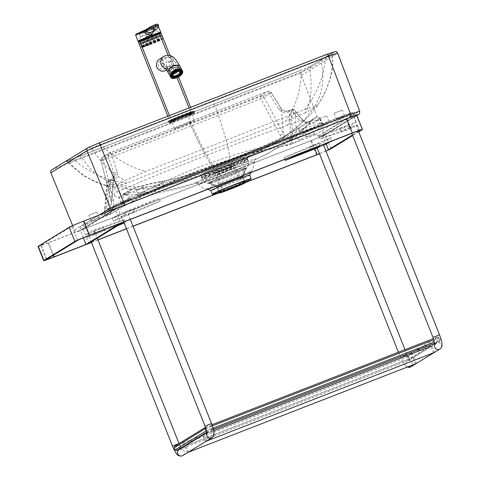 <?xml version="1.0" encoding="UTF-8"?>
<svg xmlns="http://www.w3.org/2000/svg" width="480" height="480" viewBox="0 0 480 480"><rect width="100%" height="100%" fill="white"/><g stroke="black" fill="none" stroke-linecap="round" stroke-linejoin="round"><path stroke-width="0.36" stroke-dasharray="2.4 1.8" d="M334.242 113.196L342.108 110.1L334.242 113.196M336.498 118.866L344.364 115.77L336.498 118.866M126.534 193.986L118.662 197.088L126.534 193.986M128.79 199.662L120.918 202.758L128.79 199.662M320.022 118.482L326.766 115.824L320.022 118.482M322.278 124.152L329.022 121.5L322.278 124.152M142.944 187.362L136.2 190.014L142.944 187.362M145.2 193.032L138.456 195.684L145.2 193.032M304.53 131.406L312.396 128.31L304.53 131.406M306.786 137.076L314.652 133.98L306.786 137.076M96.822 212.196L88.95 215.298L96.822 212.196M99.078 217.872L91.206 220.968L99.078 217.872M109.194 208.296L110.622 210.504L106.95 212.094L107.646 209.082L110.796 180.186L114.336 176.19L114.072 174L108.252 156.288L101.052 160.704L111.174 200.58L111.264 204.21L109.194 208.296L107.646 209.082L106.374 208.128L108.642 180.9A3.054 2.64 4.8 0 0 106.854 183.084A3.054 2.64 4.8 0 0 107.022 184.17A3.054 1.764 -24.6 0 1 109.74 181.506A3.054 1.764 -24.6 0 1 110.046 181.422A334.788 199.224 149.9 0 0 112.2 180.744C116.586 179.25 118.248 176.298 117.186 171.9L111.45 154.608L190.212 123.972C195.984 136.794 201.102 147.39 205.578 155.76C234.042 144.78 264.51 132.996 287.556 125.406L301.398 120.168L303.804 120.42L301.11 118.2L295.044 110.574C293.274 109.266 292.068 108.894 291.414 109.452L291.276 109.512A3.054 0.342 66 0 0 291.27 109.866A318.702 141.012 -27.3 0 1 289.11 110.826C286.062 112.14 283.476 111.504 281.358 108.93L271.326 92.856L264.12 97.272L283.38 133.596C284.712 136.326 286.758 137.844 289.518 138.156L291.12 137.79L292.626 135.684L291.27 109.866A3.054 2.688 177 0 1 295.2 110.976A3.054 1.674 145.6 0 0 295.044 110.574A3.054 1.674 145.6 0 0 292.368 110.466A3.054 1.674 145.6 0 0 292.08 110.61L293.694 113.01C296.304 116.988 298.536 119.568 300.39 120.762C305.04 123.582 308.688 123.546 311.34 120.648L305.118 127.278L297.024 134.502L288.378 141.06L278.19 147.666L267.684 153.534L248.628 162.864L219.528 174.072L217.086 172.686L213.582 168.822L205.578 155.766C177.45 166.794 146.058 179.07 126.936 187.884L117.42 191.928L120.744 193.866L122.79 194.166L124.812 193.692L131.412 189.624C133.584 188.052 147.654 184.242 160.692 181.956L161.712 181.8C185.832 176.622 209.154 169.17 231.678 159.45L231.84 163.386M296.838 138.204L292.788 139.908L293.364 139.584L291.306 137.64L289.11 110.826A3.054 0.366 66.1 0 1 289.128 110.466L291.276 109.512A3.054 0.342 66 0 1 292.08 110.61A334.788 198.81 -30.5 0 1 289.962 111.6C285.486 113.55 281.748 112.704 278.736 109.062L268.98 93.33L190.218 123.972C196.488 137.784 201.606 148.386 205.578 155.76C201.576 148.398 196.452 137.802 190.212 123.972L188.826 122.07L190.218 123.972M117.186 171.9A3.054 1.254 -19.4 0 0 114.072 174L111.12 200.604L111.342 203.664L114.336 176.19C114.858 176.868 113.772 178.044 111.078 179.724A3.054 0.894 71.4 0 0 110.796 180.186A318.702 141.012 152.7 0 1 108.642 180.9A3.054 0.912 71.6 0 1 108.936 180.438L108.786 180.492C108.348 180.306 107.7 181.17 106.854 183.084L104.586 210.312A3.054 2.64 4.8 0 0 104.754 211.398L107.022 184.17L108.336 186.918C110.646 191.46 112.662 194.4 114.396 195.732C118.722 198.672 122.244 198.678 124.962 195.762L128.256 193.458C130.698 191.61 146.844 186.912 161.646 184.02A34.506 4.044 -16.8 0 1 162.75 183.708C186.372 176.556 209.538 168.318 232.242 158.994C255.282 150.522 277.71 141.024 299.52 130.512A3.054 0.648 -111.2 0 0 301.038 132.66C319.17 125.682 327.294 122.97 325.44 124.512L314.37 131.292M242.988 176.754A14.046 0.516 158.3 0 0 242.988 176.736A14.046 0.516 158.3 0 0 238.29 178.188A14.046 0.516 158.3 0 0 224.31 183.666A14.046 0.516 158.3 0 0 216.882 187.128A14.046 0.516 158.3 0 0 216.9 187.14A14.046 0.516 158.3 0 0 221.58 185.676A14.046 0.516 158.3 0 0 233.862 180.9A14.046 0.516 158.3 0 0 242.988 176.754L245.964 169.146A19.632 0.72 158.3 0 0 239.4 171.144A19.632 0.72 158.3 0 0 231.252 174.222A19.632 0.72 158.3 0 0 209.502 183.66A19.632 0.72 158.3 0 0 216.054 181.614A19.632 0.72 158.3 0 0 224.202 178.542A19.632 0.72 158.3 0 0 233.214 174.936A19.632 0.72 158.3 0 0 245.964 169.146L246.876 167.742A21.066 0.774 -21.7 0 1 233.244 173.892A21.066 0.774 -21.7 0 1 223.572 177.762A21.066 0.774 -21.7 0 1 207.876 183.264A21.066 0.774 -21.7 0 1 231.132 173.124A21.066 0.774 -21.7 0 1 246.876 167.742C248.634 165.918 249.096 163.71 248.268 161.106A24.738 0.906 158.3 0 0 239.994 163.656A24.738 0.906 158.3 0 0 229.728 167.532A24.738 0.906 158.3 0 0 202.302 179.4A24.738 0.906 158.3 0 0 210.576 176.844A24.738 0.906 158.3 0 0 220.848 172.974A24.738 0.906 158.3 0 0 232.206 168.438A24.738 0.906 158.3 0 0 248.268 161.106L247.722 159.726L247.29 160.092C245.142 161.364 239.922 163.656 231.618 166.962L209.994 175.374C203.454 177.84 200.85 178.596 202.182 177.636C206.292 175.446 215.262 171.552 229.098 165.954L228.396 163.17A3.054 0.642 68.6 0 1 228.45 162.864L228.456 162.852C230.352 160.086 229.554 152.472 226.074 140.01C223.602 130.95 219.354 117.834 213.33 100.68L100.716 144.474C95.64 146.268 92.55 147.558 91.44 148.35L68.664 162.276C67.326 161.274 66.57 160.956 66.408 161.322L186.912 114.636A2.442 0.504 68.7 0 1 186.912 114.636A2.442 0.504 68.7 0 1 188.04 116.178C195.372 132.57 201.18 144.726 205.464 152.646C211.554 163.962 215.94 169.374 218.628 168.876L202.038 175.182L199.872 175.89L198.42 175.83C174.408 183.918 144.942 190.89 118.086 184.326L125.196 180.324L145.956 171.354L304.62 109.632C316.878 94.344 323.928 76.776 325.776 56.934C330.78 54.804 332.97 54.042 332.34 54.642L309.798 68.46L301.374 72.072L74.694 160.242C89.898 173.16 107.304 180.756 126.912 183.024L285.582 121.302C295.452 107.568 300.714 91.158 301.374 72.072L300.234 70.554L186.894 114.642L300.252 70.548L310.896 66.06L322.236 59.112A2.442 2.388 58.5 0 0 321.144 61.566C324.906 79.464 322.344 95.052 313.452 108.33L317.352 105.582L314.538 106.08L304.62 109.632M216.9 187.14L207.876 183.264C205.35 183.144 203.49 181.854 202.302 179.4L201.756 178.02L202.182 177.636C201.384 176.046 200.13 175.44 198.42 175.83C203.022 173.376 213.036 169.05 228.456 162.852C243.492 157.2 250.272 154.992 248.796 156.24L263.964 148.998L276.348 142.068L284.154 137.004L298.812 125.352L306.696 117.264L313.452 108.33L305.55 112.728C311.034 102.372 312.45 87.618 309.798 68.46L310.896 66.06M220.218 171.396L218.628 168.876L241.998 159.498L248.796 156.24C247.278 157.098 246.78 158.388 247.29 160.092C248.652 159.21 246.024 159.906 239.406 162.174L229.104 165.954M186.39 123.564A10.686 0.39 158.3 0 0 174.54 128.688A10.686 0.39 158.3 0 0 182.55 125.916A10.686 0.39 158.3 0 0 194.4 120.786A10.686 0.39 158.3 0 0 186.39 123.564M179.796 118.992A10.686 0.39 -21.7 0 1 171.786 121.77A10.686 0.39 -21.7 0 1 183.636 116.646A10.686 0.39 -21.7 0 1 191.646 113.868A10.686 0.39 -21.7 0 1 179.796 118.992M244.554 181.482A14.046 0.516 -21.7 0 1 235.668 185.436A14.046 0.516 -21.7 0 1 223.386 190.212A14.046 0.516 -21.7 0 1 218.946 191.664M249.774 175.164L249.78 175.146A20.952 0.768 -21.7 0 1 249.774 175.164A20.952 0.768 -21.7 0 1 236.172 181.338A20.952 0.768 -21.7 0 1 217.854 188.466A20.952 0.768 -21.7 0 1 210.87 190.644A20.952 0.768 -21.7 0 1 210.846 190.626M244.728 181.926A20.952 0.768 -21.7 0 1 237.6 184.926A20.952 0.768 -21.7 0 1 219.282 192.054A20.952 0.768 -21.7 0 1 219.126 192.108M243.306 173.916A23.628 0.864 158.3 0 0 233.496 177.618A23.628 0.864 158.3 0 0 207.324 188.976A23.628 0.864 158.3 0 0 207.39 188.988A23.628 0.864 158.3 0 0 215.202 186.516A23.628 0.864 158.3 0 0 225.012 182.814A23.628 0.864 158.3 0 0 235.86 178.482A23.628 0.864 158.3 0 0 251.166 171.57A23.628 0.864 158.3 0 0 251.208 171.51A23.628 0.864 158.3 0 0 243.306 173.916M231.84 163.482L231.228 166.902L231.66 169.326C214.932 176.37 204.06 181.2 199.056 183.834L198.552 184.314L199.32 185.232C202.83 188.526 205.344 188.64 204.9 188.586L207.39 188.988M251.166 171.57L253.11 168.84L254.376 162.09C254.574 160.434 254.916 159.576 255.402 159.522L255.54 159.468C257.346 158.016 249.246 160.494 231.228 166.902C215.196 173.364 198.954 181.104 195.714 182.736L199.056 183.834C197.484 185.058 200.61 184.104 208.44 180.96L234.774 170.718C244.902 166.872 251.262 164.142 253.848 162.522C255.486 161.202 248.088 163.47 231.66 169.326M254.376 162.09L253.848 162.522L255.54 159.468M160.71 191.148L171.006 189.36L182.736 186.576L195.714 182.736L198.456 182.496L219.528 174.072L217.08 172.68L219.528 174.072L220.824 175.968M131.412 189.624L129.12 190.326L126.228 192.342L127.878 191.898L137.244 192.576L145.266 192.552L160.35 191.202M126.936 187.884L111.324 183.948C113.688 188.022 115.722 190.68 117.42 191.928C115.182 192.36 114.174 193.626 114.396 195.732M106.95 212.094C105.258 212.322 104.532 212.088 104.754 211.398L105.036 212.814C104.814 215.37 104.424 216.474 103.86 216.132L103.86 216.132A3.054 2.988 -121.5 0 0 105.132 212.694L129.618 197.688C132.108 196.236 147.258 189.768 161.646 184.02C161.184 181.806 160.866 181.116 160.692 181.956L160.83 181.554C153.312 182.922 146.676 184.452 140.91 186.144C131.478 188.742 129.99 189.402 129.12 190.326L128.628 190.884L128.256 193.458L129.618 197.688A3.054 2.988 -121.5 0 1 128.34 201.126L128.34 201.126A3.054 2.988 -121.5 0 1 127.872 201.354L103.392 216.36L110.262 213.984A30.504 29.844 71.2 0 0 112.95 212.544C139.944 196.248 168.108 182.388 197.454 170.958C226.806 159.558 256.92 150.75 287.796 144.534A30.504 29.844 -108.8 0 0 290.748 143.778L292.668 143.1L291.624 140.4L292.788 139.908L291.12 137.79M103.392 216.36A3.054 2.988 -121.5 0 0 103.86 216.132L128.34 201.126L132.162 199.206L164.244 185.868A3.054 0.618 -111.3 0 0 164.268 185.856L301.056 132.648A3.054 0.648 -111.2 0 0 301.056 132.648L164.244 185.868A3.054 0.618 -111.3 0 1 162.75 183.708C162.288 181.584 161.94 180.948 161.712 181.8L161.898 181.386L160.83 181.548M211.35 165.618L213.582 168.822L211.35 165.618M112.2 180.744A3.054 0.894 71.4 0 0 111.078 179.724L108.936 180.438A3.054 0.912 71.6 0 1 110.046 181.422L111.324 183.948C109.458 184.53 108.462 185.52 108.336 186.918M72.672 225.63L74.526 230.106A2.748 2.688 58.5 0 0 78.03 231.648L78.282 231.546A3.054 2.988 58.5 0 0 80.148 228.528L116.088 206.502A3.054 2.988 -121.5 0 1 117.954 203.484L82.014 225.51L106.332 216.054A30.54 29.856 58.5 0 0 110.856 213.828A570.468 557.682 -121.5 0 1 128.082 203.844M87.882 147.738A2.442 2.388 -121.5 0 1 88.254 147.552L52.158 169.674L298.224 73.962A2.442 2.388 -121.5 0 1 301.368 75.396L323.502 133.26A2.748 2.688 -121.5 0 1 322.002 136.752L356.802 115.422M128.568 203.574A570.468 557.682 -121.5 0 1 285.696 145.818L287.796 144.534A3.054 0.63 78.6 0 0 287.826 141.708M52.158 169.674A2.442 2.388 58.5 0 0 51.786 169.86M213.33 100.68L325.776 56.934A2.442 0.522 -111.2 0 1 325.512 54.888L100.422 142.446A2.442 0.486 -111.3 0 0 100.716 144.474C114.228 158.346 129.306 167.304 145.956 171.354M100.422 142.446L88.578 147.444L91.44 148.35C102.744 164.754 114 175.416 125.196 180.324M88.578 147.444L66.036 161.262L68.892 162.162L74.694 160.242L73.578 158.718M68.892 162.162C82.806 176.94 97.902 185.274 114.18 187.164L118.086 184.326C102.426 180.594 89.802 170.916 80.22 155.28A2.442 2.388 -121.5 0 0 77.334 154.332M126.912 183.024L114.288 187.224C121.788 188.628 129.756 189.252 138.198 189.09L148.824 188.436L159.408 187.008C174.768 184.134 188.976 180.192 202.038 175.182L198.846 176.154C199.17 175.62 200.136 176.238 201.756 178.02M106.374 208.128A3.054 2.64 4.8 0 0 104.586 210.312L105.036 212.814L107.478 211.992L107.82 209.088M108.18 209.016L108.522 211.626A3.054 1.212 69.2 0 1 108.462 214.752L106.332 216.054M108.546 208.818L109.602 211.134A3.054 0.63 64.8 0 1 110.262 213.984M104.724 211.746L104.754 211.398M113.472 200.04L111.12 200.604L101.052 160.704A3.054 2.988 -121.5 0 1 102.354 157.374L109.56 152.958A3.054 2.988 -121.5 0 0 108.252 156.288A3.054 0.834 -17.5 0 1 111.45 154.608A3.054 0.642 -111.2 0 0 110.046 152.712L110.046 152.712A3.054 0.642 -111.2 0 0 110.028 152.724L102.822 157.14A3.054 0.636 -111.3 0 0 103.344 160.164L113.472 200.04C114.462 204.06 113.514 207.546 110.622 210.504A27.45 26.85 72.6 0 0 111.978 209.742C139.11 193.362 167.43 179.424 196.926 167.934C226.44 156.468 256.716 147.618 287.76 141.366A3.054 0.63 78.6 0 1 287.808 141.618M188.802 122.082L267.57 91.446A3.054 2.988 58.5 0 1 271.326 92.856A3.054 0.684 148.8 0 0 271.308 92.694A3.054 0.684 148.8 0 0 268.98 93.33A3.054 0.624 -111.3 0 0 267.594 91.434A3.054 0.624 -111.3 0 0 267.57 91.446L260.364 95.856L102.822 157.14A3.054 2.988 -121.5 0 0 102.354 157.374L100.992 160.728L103.344 160.164L260.892 98.886L280.146 135.21C282.108 138.846 285.15 140.784 289.272 141.018L289.416 140.994M285.696 145.818A30.54 29.856 -121.5 0 0 290.538 144.402L314.856 134.946A3.054 2.988 -121.5 0 1 318.3 135.894A3.054 2.988 -121.5 0 0 321.75 136.848L322.002 136.752M82.014 225.51A3.054 2.988 58.5 0 0 80.148 228.528M287.556 125.406L293.694 113.01C295.434 112.188 296.544 112.362 297.006 113.532C300.156 117.744 302.76 120.456 304.824 121.662L303.81 120.42C308.004 122.568 308.016 122.484 312.024 120.066L315.048 117.96L302.532 130.404L287.64 141.684M304.824 121.662C309.942 124.29 313.764 124.182 316.302 121.338L314.214 119.7L312.042 120.054L314.856 118.092L297.3 129.06C276.738 141.264 254.862 151.392 231.678 159.45A3.054 0.636 68.7 0 1 231.81 158.742A3.054 0.636 68.7 0 1 232.242 158.994M316.302 121.338L320.07 118.536C319.494 117.258 318.3 116.754 316.476 117.03L297.402 128.676C292.368 132.102 284.952 136.158 275.148 140.838L258.654 148.122L231.81 158.742L204.348 169.236L187.194 175.05C180.894 177.222 172.464 179.328 161.898 181.38M314.574 118.38C316.428 116.844 318.09 117.066 319.56 119.046C321.144 117.732 314.796 121.38 300.528 130.002A34.506 2.622 152 0 0 299.52 130.512C298.152 128.742 297.408 128.256 297.3 129.06L297.408 128.682M320.07 118.536L322.188 122.58L321.636 123C323.436 121.728 316.404 124.062 300.528 130.002C299.118 128.154 298.326 127.65 298.14 128.49L298.272 128.1M296.796 113.058L295.2 110.976L296.556 136.794L293.892 139.254M297.18 138.072A3.054 2.988 58.5 0 0 300.954 139.518L290.538 144.402M337.68 53.094L337.464 53.268A2.442 2.388 58.5 0 0 334.32 51.84L298.224 73.962M325.512 54.888L333.816 52.056L332.34 54.642L332.628 62.034L331.794 70.86L329.598 80.16L326.406 88.98L322.266 97.578L317.31 105.654C323.574 96.24 324.552 93.09 326.658 88.374M300.234 70.56L311.268 65.874L333.816 52.056L332.34 54.642M301.368 75.396L337.464 53.268L359.664 111.048M305.55 112.728L285.582 121.302M289.518 138.156L289.272 141.018L291.624 140.4L290.742 138M290.328 138.114L290.448 140.79A3.054 0.636 72.7 0 1 290.748 143.778M280.146 135.21L283.38 133.596L281.358 108.93A3.054 1.11 146.8 0 0 281.292 108.678L271.308 92.694C270.378 91.38 269.136 90.96 267.594 91.434L188.826 122.07L190.212 123.972M264.12 97.272L260.892 98.886A3.054 0.636 -111.3 0 1 260.364 95.856A3.054 2.988 58.5 0 1 264.12 97.272M292.626 135.684A3.054 2.688 177 0 1 296.556 136.794L297.138 137.994M278.736 109.062A3.054 1.11 146.8 0 1 281.292 108.678C283.236 111.12 285.852 111.714 289.128 110.466L289.128 110.466A3.054 0.366 66.1 0 1 289.962 111.6M147.24 37.71A11.268 0.414 158.3 0 0 159.744 32.298A11.268 0.414 158.3 0 0 151.302 35.22A11.268 0.414 158.3 0 0 138.804 40.632A11.268 0.414 158.3 0 0 147.24 37.71M160.062 33.774A11.268 0.414 158.3 0 0 160.26 33.6A11.268 0.414 158.3 0 0 151.824 36.528A11.268 0.414 158.3 0 0 139.518 41.766A11.268 0.414 158.3 0 0 139.32 41.934A11.268 0.414 158.3 0 0 147.762 39.012A11.268 0.414 158.3 0 0 160.062 33.774M191.016 112.764A10.812 0.396 158.3 0 0 191.208 112.608A10.812 0.396 158.3 0 0 191.202 112.596A10.812 0.396 158.3 0 0 183.108 115.404A10.812 0.396 158.3 0 0 171.306 120.426A10.812 0.396 158.3 0 0 171.114 120.594A10.812 0.396 158.3 0 0 171.12 120.6A10.812 0.396 158.3 0 0 179.208 117.786A10.812 0.396 158.3 0 0 191.016 112.764M183.222 115.824A10.566 0.39 158.3 0 0 171.69 120.738A10.566 0.39 158.3 0 0 171.51 120.906A10.566 0.39 158.3 0 0 180.534 117.72A10.566 0.39 158.3 0 0 190.95 113.25A10.566 0.39 158.3 0 0 191.136 113.094A10.566 0.39 158.3 0 0 183.222 115.824A10.536 0.384 -21.7 0 1 191.106 113.1A10.536 0.384 -21.7 0 1 179.418 118.158A10.536 0.384 -21.7 0 1 171.528 120.888A10.536 0.384 -21.7 0 1 183.216 115.83M179.028 117.336A10.812 0.396 -21.7 0 1 170.934 120.138A10.812 0.396 -21.7 0 1 182.928 114.948A10.812 0.396 -21.7 0 1 191.022 112.146A10.812 0.396 -21.7 0 1 179.028 117.336M183.186 114.792A12.216 0.45 158.3 0 0 169.632 120.66A12.216 0.45 158.3 0 0 178.776 117.492A12.216 0.45 158.3 0 0 192.33 111.624A12.216 0.45 158.3 0 0 183.186 114.792M163.89 66.306C161.256 66.03 160.806 64.896 162.534 62.904C165.114 63.216 165.564 64.35 163.89 66.306L163.584 66.492C160.95 66.216 160.494 65.082 162.228 63.09L164.55 64.158L163.584 66.492M162.228 63.09L162.534 62.904M151.17 35.304A10.536 0.384 158.3 0 0 139.482 40.362A10.536 0.384 158.3 0 0 147.372 37.626A10.536 0.384 158.3 0 0 159.06 32.568A10.536 0.384 158.3 0 0 151.17 35.304M149.43 43.206A11.268 0.414 158.3 0 0 161.934 37.8A11.268 0.414 158.3 0 0 161.916 37.788A11.268 0.414 158.3 0 0 153.492 40.722A11.268 0.414 158.3 0 0 140.994 46.116A11.268 0.414 158.3 0 0 140.994 46.134A11.268 0.414 158.3 0 0 149.43 43.206M149.466 43.398A11.454 0.42 158.3 0 0 162.168 37.92A11.454 0.42 158.3 0 0 162.156 37.89A11.454 0.42 158.3 0 0 153.594 40.872A11.454 0.42 158.3 0 0 140.892 46.35A11.454 0.42 158.3 0 0 140.904 46.38A11.454 0.42 158.3 0 0 149.466 43.398M149.562 43.548A11.268 0.414 158.3 0 0 162.066 38.154A11.268 0.414 158.3 0 0 162.066 38.142A11.268 0.414 158.3 0 0 153.63 41.064A11.268 0.414 158.3 0 0 141.126 46.47A11.268 0.414 158.3 0 0 141.138 46.482A11.268 0.414 158.3 0 0 149.562 43.548M148.278 40.314A11.268 0.414 158.3 0 0 160.782 34.902A11.268 0.414 158.3 0 0 160.776 34.896A11.268 0.414 158.3 0 0 152.34 37.824A11.268 0.414 158.3 0 0 139.836 43.23A11.268 0.414 158.3 0 0 139.842 43.236A11.268 0.414 158.3 0 0 148.278 40.314M148.752 41.514A11.268 0.414 158.3 0 0 161.256 36.108A11.268 0.414 158.3 0 0 161.256 36.102A11.268 0.414 158.3 0 0 152.82 39.024A11.268 0.414 158.3 0 0 140.316 44.436A11.268 0.414 158.3 0 0 140.322 44.442A11.268 0.414 158.3 0 0 148.752 41.514M152.514 38.148A11.484 0.42 158.3 0 0 139.776 43.65A11.484 0.42 158.3 0 0 139.776 43.662A11.484 0.42 158.3 0 0 148.374 40.68A11.484 0.42 158.3 0 0 161.112 35.166A11.484 0.42 158.3 0 0 161.112 35.16A11.484 0.42 158.3 0 0 152.514 38.148M152.718 38.658A11.484 0.42 158.3 0 0 139.98 44.172A11.484 0.42 158.3 0 0 139.986 44.178A11.484 0.42 158.3 0 0 148.578 41.19A11.484 0.42 158.3 0 0 161.316 35.688A11.484 0.42 158.3 0 0 161.316 35.676A11.484 0.42 158.3 0 0 152.718 38.658M150.018 44.682A11.268 0.414 158.3 0 0 162.516 39.288A11.268 0.414 158.3 0 0 162.516 39.276A11.268 0.414 158.3 0 0 154.08 42.198A11.268 0.414 158.3 0 0 141.576 47.604A11.268 0.414 158.3 0 0 141.594 47.616A11.268 0.414 158.3 0 0 150.018 44.682M154.044 42.006A11.454 0.42 -21.7 0 1 162.606 39.024A11.454 0.42 -21.7 0 1 162.618 39.054A11.454 0.42 -21.7 0 1 149.916 44.532A11.454 0.42 -21.7 0 1 141.354 47.514A11.454 0.42 -21.7 0 1 141.342 47.484A11.454 0.42 -21.7 0 1 154.044 42.006M149.88 44.346A11.268 0.414 158.3 0 0 162.384 38.934A11.268 0.414 158.3 0 0 162.372 38.922A11.268 0.414 158.3 0 0 153.948 41.856A11.268 0.414 158.3 0 0 141.444 47.25A11.268 0.414 158.3 0 0 141.444 47.268A11.268 0.414 158.3 0 0 149.88 44.346M161.406 60.072L167.31 62.604L165.756 68.778L165.018 69.144L163.14 69.474L161.25 69.096L159.636 68.046L158.574 66.45L158.25 64.554L158.694 62.676L159.804 61.098L161.406 60.072M173.676 71.178L177.804 66.06L173.394 65.688L169.266 70.812L173.676 71.178M170.886 61.704L172.68 60.948L170.676 61.416L168.702 62.49L170.886 61.704M175.8 75.264A5.358 2.79 -28.7 0 1 170.946 74.838A5.358 2.79 -28.7 0 1 171.108 72.816A5.358 2.79 -28.7 0 1 175.494 69.264A5.358 2.79 -28.7 0 1 178.56 68.73A5.358 2.79 -28.7 0 1 180.348 69.69A5.358 2.79 -28.7 0 1 175.8 75.264M173.682 71.4A5.358 2.79 -28.7 0 1 168.834 70.974A5.358 2.79 -28.7 0 1 173.376 65.4A5.358 2.79 -28.7 0 1 178.23 65.826A5.358 2.79 -28.7 0 1 173.682 71.4M175.638 69.336A5.724 2.982 151.3 0 0 170.946 73.128A5.724 2.982 151.3 0 0 170.778 75.288A5.724 2.982 151.3 0 0 175.962 75.744A5.724 2.982 151.3 0 0 180.822 69.786A5.724 2.982 151.3 0 0 178.908 68.766A5.724 2.982 151.3 0 0 175.638 69.336M166.704 70.344L169.356 66.672L168.738 61.914L165.384 58.506L160.728 58.368L159.696 58.884M168.702 62.49A3.666 1.908 -28.7 0 1 172.68 60.948M173.778 71.22A4.674 2.43 -28.7 0 1 169.386 70.26A4.674 2.43 -28.7 0 1 173.514 65.988A4.674 2.43 -28.7 0 1 177.906 66.948A4.674 2.43 -28.7 0 1 173.778 71.22M173.07 67.17A0.762 0.396 151.3 0 0 172.398 67.872A0.762 0.396 151.3 0 0 173.118 68.028A0.762 0.396 151.3 0 0 173.79 67.326A0.762 0.396 151.3 0 0 173.07 67.17M173.496 65.646A5.286 2.748 151.3 0 0 169.008 71.142A5.286 2.748 151.3 0 0 173.796 71.562A5.286 2.748 151.3 0 0 178.278 66.066A5.286 2.748 151.3 0 0 173.496 65.646M174.762 73.326A5.286 2.748 -28.7 0 1 169.974 72.906A5.286 2.748 -28.7 0 1 174.456 67.41A5.286 2.748 -28.7 0 1 179.244 67.83A5.286 2.748 -28.7 0 1 174.762 73.326M174.894 73.758A5.652 2.94 151.3 0 0 179.886 68.592A5.652 2.94 151.3 0 0 179.688 67.884A5.652 2.94 151.3 0 0 177.804 66.87A5.652 2.94 151.3 0 0 174.576 67.434A5.652 2.94 151.3 0 0 169.944 71.178A5.652 2.94 151.3 0 0 169.584 72.6A5.652 2.94 151.3 0 0 169.782 73.308A5.652 2.94 151.3 0 0 174.894 73.758M169.74 72.264A5.346 2.784 151.3 0 0 174.762 73.356A5.346 2.784 151.3 0 0 179.478 68.472A5.346 2.784 151.3 0 0 177.51 66.846A5.346 2.784 151.3 0 0 170.076 70.914A5.346 2.784 151.3 0 0 169.74 72.264M176.076 75.906A5.652 2.94 -28.7 0 1 170.958 75.462A5.652 2.94 -28.7 0 1 175.752 69.582A5.652 2.94 -28.7 0 1 180.864 70.032A5.652 2.94 -28.7 0 1 176.076 75.906M175.77 69.924A5.04 2.622 151.3 0 0 171.492 75.168A5.04 2.622 151.3 0 0 176.058 75.564A5.04 2.622 151.3 0 0 180.33 70.326A5.04 2.622 151.3 0 0 175.77 69.924M176.43 76.254A5.04 2.622 -28.7 0 1 171.87 75.852A5.04 2.622 -28.7 0 1 176.142 70.608A5.04 2.622 -28.7 0 1 180.708 71.01A5.04 2.622 -28.7 0 1 176.43 76.254M172.98 76.11A4.278 2.226 151.3 0 0 177.426 75.702A4.278 2.226 151.3 0 0 180.336 72.192M175.686 71.67L175.488 71.304A5.04 2.622 -28.7 0 1 175.74 71.178M173.94 72.804L173.328 72.348A5.652 2.94 -28.7 0 0 172.182 73.536L172.488 73.602M172.122 75.36L171.918 74.994L171.354 75.216A5.652 2.94 -28.7 0 0 171.408 76.242L171.414 76.248M171.87 75.462A5.04 2.622 -28.7 0 1 171.918 74.994M180.996 71.556L180.954 71.484A5.04 2.622 151.3 0 0 180.858 71.286A5.04 2.622 151.3 0 0 176.292 70.884A5.04 2.622 151.3 0 0 172.02 76.128A5.04 2.622 151.3 0 0 172.11 76.266M176.448 76.596A5.652 2.94 -28.7 0 1 171.33 76.146A5.652 2.94 -28.7 0 1 176.124 70.266A5.652 2.94 -28.7 0 1 181.242 70.716A5.652 2.94 -28.7 0 1 176.448 76.596M175.938 77.154A5.652 2.94 -28.7 0 1 175.788 77.196L175.986 77.562M172.788 77.37A5.652 2.94 -28.7 0 1 172.374 77.22L172.572 77.586M175.62 71.238L175.47 70.956A5.652 2.94 -28.7 0 1 176.304 70.59A5.652 2.94 -28.7 0 1 177.138 70.308L177.288 70.584M175.47 70.956L175.488 71.304M179.472 70.26L179.334 70.014A5.652 2.94 -28.7 0 1 180.552 70.278L180.438 70.404M181.716 71.628L181.518 71.262A5.652 2.94 -28.7 0 1 181.608 71.67M180.942 74.334L180.738 73.968A5.652 2.94 -28.7 0 1 180.522 74.238M177.156 70.62L177.138 70.308M179.148 70.782L179.334 70.014M178.95 70.416A5.04 2.622 -28.7 0 1 179.454 70.464M181.518 71.262L180.954 71.484A5.04 2.622 -28.7 0 1 180.966 71.52M180.33 73.878L180.738 73.968M175.77 76.848L175.788 77.196M175.68 71.592A4.278 2.226 151.3 0 0 173.892 72.798M177.732 70.926A4.278 2.226 151.3 0 0 177.348 70.998M172.758 76.824L172.374 77.22M146.832 35.874L146.172 36.252L148.38 37.008L148.656 37.512A15.132 3.15 68.7 0 1 148.53 36.912L146.832 35.874L145.746 37.998A15.132 3.15 -111.3 0 0 145.872 38.598L145.872 38.598A11.886 0.438 -21.7 0 1 138.972 41.052M135.876 35.112L144.81 32.13L158.37 26.298M136.23 34.008A0.918 0.894 -121.5 0 1 136.332 33.954L144.63 31.182L157.014 25.914A0.918 0.894 58.5 0 1 158.148 26.454L154.014 27.54A0.918 0.576 -108.1 0 0 153.216 26.904L152.064 27.234L157.218 24.09A0.918 0.894 58.8 0 1 158.358 24.858L158.43 24.798M154.368 30.288L154.014 27.54L153.216 27.99A0.918 0.894 58.4 0 0 152.082 27.222M146.688 34.65A8.304 0.306 -21.7 0 1 140.472 36.804A8.304 0.306 -21.7 0 1 140.478 36.786A8.304 0.306 -21.7 0 1 149.682 32.82A8.304 0.306 -21.7 0 1 155.88 30.654A8.304 0.306 -21.7 0 1 155.904 30.666A8.304 0.306 -21.7 0 1 146.688 34.65M148.638 30.192A8.304 0.306 158.3 0 0 139.428 34.176A8.304 0.306 158.3 0 0 145.644 32.022A8.304 0.306 158.3 0 0 154.854 28.038A8.304 0.306 158.3 0 0 148.638 30.192M146.406 36.138L145.596 38.088L145.872 38.622A11.934 0.438 -21.7 0 1 138.978 41.076M140.478 36.786L138.348 41.136A11.886 0.438 -21.7 0 1 149.226 36.348A11.886 0.438 -21.7 0 1 160.422 32.352L160.422 32.352A11.886 0.438 -21.7 0 1 148.656 37.512M154.632 24.906L146.574 29.688L144.63 31.182L144.81 32.13M136.332 33.954A244.47 238.944 58.5 0 1 146.574 29.688A244.47 238.944 -121.5 0 1 157.014 25.914L153.216 26.904M146.064 29.532L152.532 27.132A0.918 0.774 -110.1 0 1 153.516 27.756L153.204 27.99A0.918 0.9 55.9 0 0 152.064 27.234L145.872 29.652M158.358 26.262C158.478 25.416 157.344 25.44 154.944 26.334L151.512 27.444L152.16 27.252L153.162 27.984C153.3 30 152.76 31.344 151.554 32.004L152.976 30.39L153.216 27.99L158.358 24.858A4.278 4.176 58.5 0 1 156.426 29.022M157.218 24.09A37.542 36.696 -121.5 0 0 154.086 25.092A37.542 36.696 58.5 0 0 151.098 26.466L151.026 26.508M190.83 113.424A10.38 0.378 158.3 0 0 191.01 113.268A10.38 0.378 158.3 0 0 182.232 116.352A10.38 0.378 158.3 0 0 171.9 120.786A10.38 0.378 158.3 0 0 171.714 120.948A10.38 0.378 158.3 0 0 180.492 117.858A10.38 0.378 158.3 0 0 190.83 113.424M172.194 121.524A10.38 0.378 -21.7 0 1 182.526 117.09A10.38 0.378 -21.7 0 1 191.304 114.006A10.38 0.378 -21.7 0 1 191.124 114.162A10.38 0.378 -21.7 0 1 180.786 118.596A10.38 0.378 -21.7 0 1 172.008 121.68A10.38 0.378 -21.7 0 1 172.194 121.524M190.86 112.296A10.842 0.396 158.3 0 0 191.052 112.134A10.842 0.396 158.3 0 0 181.89 115.356A10.842 0.396 158.3 0 0 171.096 119.988A10.842 0.396 158.3 0 0 170.91 120.15A10.842 0.396 158.3 0 0 180.072 116.928A10.842 0.396 158.3 0 0 190.86 112.296M191.244 113.262A10.842 0.396 158.3 0 0 191.436 113.1A10.842 0.396 158.3 0 0 182.274 116.316A10.842 0.396 158.3 0 0 171.48 120.948A10.842 0.396 158.3 0 0 171.288 121.116A10.842 0.396 158.3 0 0 180.456 117.894A10.842 0.396 158.3 0 0 191.244 113.262M194.46 112.86A14.046 0.516 158.3 0 0 194.712 112.65A14.046 0.516 158.3 0 0 182.838 116.826A14.046 0.516 158.3 0 0 168.852 122.826A14.046 0.516 158.3 0 0 168.606 123.036A14.046 0.516 158.3 0 0 180.48 118.866A14.046 0.516 158.3 0 0 194.46 112.86M193.104 112.278A12.978 0.474 158.3 0 0 193.332 112.08A12.978 0.474 158.3 0 0 182.364 115.938A12.978 0.474 158.3 0 0 169.44 121.482A12.978 0.474 158.3 0 0 169.212 121.68A12.978 0.474 158.3 0 0 180.186 117.822A12.978 0.474 158.3 0 0 193.104 112.278M193.488 113.244A12.978 0.474 158.3 0 0 193.716 113.046A12.978 0.474 158.3 0 0 182.748 116.904A12.978 0.474 158.3 0 0 169.824 122.442A12.978 0.474 158.3 0 0 169.596 122.64A12.978 0.474 158.3 0 0 180.57 118.788A12.978 0.474 158.3 0 0 193.488 113.244M192.042 113.802A11.388 0.42 158.3 0 0 192.24 113.634A11.388 0.42 158.3 0 0 182.61 117.018A11.388 0.42 158.3 0 0 171.276 121.884A11.388 0.42 158.3 0 0 171.072 122.052A11.388 0.42 158.3 0 0 180.702 118.668A11.388 0.42 158.3 0 0 192.042 113.802M191.658 112.842A11.388 0.42 158.3 0 0 191.856 112.668A11.388 0.42 158.3 0 0 182.226 116.052A11.388 0.42 158.3 0 0 170.892 120.918A11.388 0.42 158.3 0 0 170.688 121.092A11.388 0.42 158.3 0 0 180.318 117.708A11.388 0.42 158.3 0 0 191.658 112.842M230.958 173.244A20.106 0.726 -21.7 0 1 246.006 168.048A20.106 0.726 -21.7 0 1 223.692 177.654A20.106 0.726 -21.7 0 1 208.662 182.892A20.106 0.726 -21.7 0 1 230.958 173.244M232.398 180.444A13.776 0.498 -21.7 0 1 242.718 176.862A13.776 0.498 -21.7 0 1 242.712 176.88A13.776 0.498 -21.7 0 1 227.424 183.468A13.776 0.498 -21.7 0 1 217.122 187.056A13.776 0.498 -21.7 0 1 217.11 187.044A13.776 0.498 -21.7 0 1 232.398 180.444M227.52 183.252A12.972 0.468 -21.7 0 1 217.818 186.636A12.972 0.468 -21.7 0 1 217.806 186.624A12.972 0.468 -21.7 0 1 232.206 180.408A12.972 0.468 -21.7 0 1 241.92 177.036A12.972 0.468 -21.7 0 1 241.914 177.054A12.972 0.468 -21.7 0 1 227.52 183.252M223.854 177.558A19.236 0.69 -21.7 0 1 209.472 182.574A19.236 0.69 -21.7 0 1 230.802 173.34A19.236 0.69 -21.7 0 1 245.196 168.366A19.236 0.69 -21.7 0 1 223.854 177.558M228.9 165.63A24.432 0.882 -21.7 0 1 247.194 159.282A24.432 0.882 -21.7 0 1 220.074 170.988A24.432 0.882 -21.7 0 1 201.786 177.336A24.432 0.882 -21.7 0 1 228.9 165.63M339.81 128.712L348.804 125.172L339.81 128.712M349.848 128.082L340.848 131.622L349.848 128.082M310.014 146.964L319.008 143.424L310.014 146.964M94.56 230.754L103.554 227.22L94.56 230.754M104.598 230.124L95.604 233.664L104.598 230.124M124.32 212.532L133.314 208.992L124.32 212.532M134.358 211.902L125.364 215.436L134.358 211.902M160.212 201.288L113.55 221.16L121.236 216.45L160.212 201.288L159.084 198.456L112.422 218.322L113.55 221.16M159.084 198.456L120.108 213.612L112.422 218.322M118.086 225.432L86.538 237.702L94.224 232.998L119.55 224.538M124.17 222.996L125.514 222.546L124.194 223.056M124.386 219.708L93.096 230.16L85.41 234.87L124.386 219.708L125.514 222.546M94.224 232.998L93.096 230.16M318.144 146.412L331.986 140.514L329.706 141.912M330.858 137.682L284.19 157.548L313.704 146.07A10.38 0.378 158.3 0 0 325.038 141.246L330.858 137.682L331.986 140.514M284.904 159.342L284.19 157.548M323.646 145.29A10.38 0.378 -21.7 0 1 317.16 147.99M351.312 128.682L320.022 139.134L349.53 127.65A10.38 0.378 -21.7 0 1 357.312 124.956A10.38 0.378 -21.7 0 1 357.132 125.112L351.312 128.682L350.184 125.844L356.004 122.28A10.38 0.378 158.3 0 0 356.184 122.124A10.38 0.378 158.3 0 0 348.402 124.818L318.894 136.296L320.022 139.134M318.894 136.296L350.184 125.844M86.538 237.702L88.794 243.378M245.004 182.616L219.318 192.606M132.996 226.182L126.45 228.732M97.956 239.814L91.41 242.358M83.154 229.2L311.448 140.4A10.38 0.378 158.3 0 0 322.782 135.576L353.748 116.61A10.38 0.378 158.3 0 0 353.928 116.448A10.38 0.378 158.3 0 0 346.146 119.148L117.852 207.942L83.154 229.2L85.41 234.87M120.108 213.612L117.852 207.942M123.492 222.12L121.236 216.45M325.902 150.96A10.38 0.378 -21.7 0 1 319.416 153.66M358.542 131.304L352.464 135.024M115.068 209.028L83.328 221.37A10.38 0.378 158.3 0 0 71.994 226.2L41.028 245.166A10.38 0.378 158.3 0 0 40.848 245.322A10.38 0.378 158.3 0 0 48.63 242.628L80.37 230.28L115.068 209.028L120.708 223.206M83.364 237.804L80.37 230.28M325.956 151.092A13.434 0.492 -21.7 0 1 319.458 153.762M358.746 131.802L352.668 135.528M245.046 182.724L219.366 192.714M133.038 226.29L126.492 228.834M97.998 239.916L91.452 242.466M38.01 246.45A13.434 0.492 158.3 0 0 48.078 242.964L310.896 140.736A13.434 0.492 158.3 0 0 325.566 134.49L356.532 115.524A13.434 0.492 158.3 0 0 356.766 115.32M118.674 207.504L118.26 207.666M319.716 146.886L323.61 145.2L319.716 146.886M353.514 126.186L349.62 127.872L353.514 126.186M91.704 235.572L95.598 233.886L91.704 235.572M125.502 214.872L121.608 216.558L125.502 214.872M187.86 452.406A3.51 0.732 68.7 0 1 185.958 449.52A3.51 0.732 68.7 0 1 185.316 445.86A3.51 0.732 68.7 0 1 187.218 448.746A3.51 0.732 68.7 0 1 187.95 452.328M415.878 363.714A3.51 0.732 68.7 0 1 413.97 360.828A3.51 0.732 68.7 0 1 413.328 357.168A3.51 0.732 68.7 0 1 415.236 360.054A3.51 0.732 68.7 0 1 415.968 363.636M205.92 441.336A3.51 0.732 68.7 0 1 204.018 438.45A3.51 0.732 68.7 0 1 203.376 434.79A3.51 0.732 68.7 0 1 205.278 437.676A3.51 0.732 68.7 0 1 206.004 441.264M433.842 352.686L433.938 352.65A3.51 0.732 68.7 0 1 432.036 349.764A3.51 0.732 68.7 0 1 431.394 346.104A3.51 0.732 68.7 0 1 433.296 348.99A3.51 0.732 68.7 0 1 434.022 352.578M434.802 343.302L439.608 341.436L439.374 340.164L440.268 339.864L439.608 341.436L408.828 360.294L409.494 358.722L408.162 359.292L408.828 360.294L176.91 450.498M175.128 449.934L408.162 359.292L407.256 357.024L408.588 356.454L407.028 355.752L407.256 357.024L174.222 447.666M206.526 430.77L207.456 430.374L207.69 431.646L206.616 431.166M408.588 356.454L409.494 358.722L440.268 339.864L439.368 337.596L438.474 337.896L437.802 336.9L439.368 337.596L408.588 356.454M205.608 427.752L205.884 427.104L206.556 428.106L205.836 428.412M210.558 429.168L207.456 430.374L206.556 428.106L209.796 426.846M433.842 339.702L438.474 337.896L439.374 340.164L434.526 342.054M175.104 445.962L407.028 355.752L437.802 336.9L433.452 338.586M211.992 424.734L205.47 427.356M206.826 432.174L210.912 430.392M205.986 179.55L208.44 180.96M154.218 193.59L132.792 194.838L121.968 194.148C122.802 194.22 124.218 193.614 126.228 192.336L125.358 193.158L124.962 195.762M164.268 185.856C148.11 192.126 130.608 199.578 127.872 201.354M110.856 213.828L112.95 212.544A3.054 0.618 58.9 0 0 111.978 209.742M327.228 54.204L334.32 51.84M66.036 161.262L73.566 158.724L186.894 114.642M74.526 230.106L98.778 215.238M78.03 231.648L113.982 209.616A2.748 2.688 58.5 0 1 112.8 209.784M209.994 175.374A3.054 1.986 -110.7 0 0 207.198 173.298M188.814 122.076L109.56 152.958A3.054 2.988 -121.5 0 1 110.028 152.724L188.79 122.088M78.282 231.546L114.222 209.52A3.054 2.988 58.5 0 0 116.088 206.502L122.94 203.586A3.054 0.612 -111.3 0 0 121.668 201.906A3.054 0.612 -111.3 0 0 121.65 201.912L117.954 203.484M321.75 136.848L356.784 115.374M121.65 201.912A18318.36 671.25 -21.7 0 1 348.33 113.742L350.796 112.914L331.992 124.44M350.964 117.066A3.054 0.654 68.8 0 1 349.656 115.398A3.054 0.654 -111.2 0 0 348.348 113.73A3.054 0.654 -111.2 0 0 348.33 113.742M345.66 119.13L354.354 113.772L349.656 115.398A18321.27 671.358 158.3 0 0 122.94 203.586A3.054 0.612 68.7 0 0 124.218 205.266M255.246 159.618L266.694 154.212L280.074 146.52M234.744 168.366L234.774 170.718M319.56 119.046L321.636 123A3.054 2.988 58.5 0 0 325.44 124.512M321.636 123L297.228 137.958M313.962 131.544L300.954 139.518M323.502 133.26L359.454 111.228A2.748 2.688 -121.5 0 1 358.368 114.51M322.608 58.926A2.442 2.388 58.5 0 0 322.236 59.112L333.438 52.242M231.618 166.962A3.054 0.876 -111.7 0 1 231.3 163.926M277.056 141.636L270.444 145.584L248.796 156.24M289.272 141.018A27.45 26.85 -107.4 0 1 287.76 141.366M356.55 115.02A3.054 2.988 -121.5 0 1 354.246 113.868A3.054 2.988 58.5 0 0 350.796 112.914M331.602 124.68L314.856 134.946M318.3 135.894L345.288 119.358M161.118 33.198A12.216 0.45 -21.7 0 1 160.902 33.384A12.216 0.45 -21.7 0 1 147.564 39.06A12.216 0.45 -21.7 0 1 138.42 42.228M160.92 33.192A12.096 0.444 -21.7 0 1 160.746 33.312A12.096 0.444 -21.7 0 1 147.54 38.934A12.096 0.444 -21.7 0 1 138.702 41.886M147.66 38.862A11.454 0.42 158.3 0 0 160.164 33.54A11.454 0.42 158.3 0 0 151.788 36.336A11.454 0.42 158.3 0 0 139.284 41.658A11.454 0.42 158.3 0 0 147.66 38.862M165.48 57.576A4.884 4.776 -121.5 0 1 169.836 66.282A4.884 4.776 -121.5 0 1 163.008 64.23A4.884 4.776 -121.5 0 1 165.48 57.576M171.714 74.658A5.724 2.982 -28.7 0 1 176.436 70.8A5.724 2.982 -28.7 0 1 179.784 70.236M175.98 77.478A5.724 2.982 -28.7 0 1 173.76 77.796M181.758 72.624A5.724 2.982 -28.7 0 1 180.864 74.316M179.754 75.444A5.724 2.982 -28.7 0 1 177.612 76.836M173.034 78.372A6.72 3.498 151.3 0 0 176.754 77.694A6.72 3.498 151.3 0 0 182.202 73.35M168.264 72.768A6.72 3.498 151.3 0 0 174.348 73.302A6.72 3.498 151.3 0 0 180.048 66.318M165.552 68.52A6.72 6.564 58.5 0 0 173.172 59.196A6.72 6.564 58.5 0 0 163.782 56.382M160.722 32.202A12.216 0.45 -21.7 0 1 148.578 37.518M159.918 32.742A11.934 0.438 -21.7 0 1 148.656 37.542M148.614 37.566A12.156 0.444 158.3 0 0 159.93 32.766L148.614 37.566M138.99 41.1A12.156 0.444 158.3 0 0 145.83 38.646L138.99 41.1M145.794 38.598A12.216 0.45 -21.7 0 1 138.024 41.238M193.896 111.444A14.046 0.516 -21.7 0 1 179.916 117.444A14.046 0.516 -21.7 0 1 168.042 121.62A14.046 0.516 -21.7 0 1 168.288 121.404A14.046 0.516 -21.7 0 1 182.268 115.404A14.046 0.516 -21.7 0 1 194.142 111.234A14.046 0.516 -21.7 0 1 193.896 111.444M193.506 111.27A13.74 0.504 -21.7 0 1 178.5 117.66A13.74 0.504 -21.7 0 1 168.456 121.014A13.74 0.504 -21.7 0 1 183.456 114.624A13.74 0.504 -21.7 0 1 193.506 111.27M219.516 168.546A22.602 0.816 -21.7 0 1 202.992 174.078A22.602 0.816 -21.7 0 1 227.676 163.59A22.602 0.816 -21.7 0 1 244.2 158.058A22.602 0.816 -21.7 0 1 219.516 168.546M246.546 159.114A24.432 0.882 -21.7 0 1 219.858 170.448A24.432 0.882 -21.7 0 1 201.57 176.796A24.432 0.882 -21.7 0 1 202.002 176.43A24.432 0.882 -21.7 0 1 228.684 165.09A24.432 0.882 -21.7 0 1 246.978 158.742A24.432 0.882 -21.7 0 1 246.546 159.114M214.866 173.358A11.052 0.396 -21.7 0 1 226.932 168.234A11.052 0.396 -21.7 0 1 235.206 165.36A11.052 0.396 -21.7 0 1 235.014 165.528A11.052 0.396 -21.7 0 1 222.942 170.658A11.052 0.396 -21.7 0 1 214.668 173.526A11.052 0.396 -21.7 0 1 214.866 173.358M213.3 172.662A12.27 0.444 -21.7 0 1 226.704 166.962A12.27 0.444 -21.7 0 1 235.674 163.962A12.27 0.444 -21.7 0 1 222.27 169.656A12.27 0.444 -21.7 0 1 213.3 172.662M223.938 172.17A9.3 0.336 -21.7 0 1 216.972 174.582A9.3 0.336 -21.7 0 1 217.14 174.444A9.3 0.336 -21.7 0 1 227.298 170.13A9.3 0.336 -21.7 0 1 234.258 167.712A9.3 0.336 -21.7 0 1 234.096 167.85A9.3 0.336 -21.7 0 1 223.938 172.17M217.8 172.878L232.53 167.154L217.8 172.878M311.448 140.4L313.704 146.07M322.782 135.576L325.038 141.246M346.146 119.148L348.402 124.818M353.748 116.61L356.004 122.28M357.132 125.112L359.328 130.638M88.974 235.548L83.328 221.37M77.64 240.372L71.994 226.2M46.674 259.344L41.028 245.166M53.592 255.102L48.63 242.628M356.532 115.524L362.172 129.702M53.724 257.142L48.078 242.964M316.542 154.914L310.896 140.736M331.206 148.668L325.566 134.49M403.104 356.43L406.998 354.744L403.104 356.43M407.496 366.978A3.51 3.432 -121.5 0 1 407.682 360.6A3.51 3.432 -121.5 0 1 410.814 366.852M434.958 344.478A3.51 3.432 -121.5 0 1 441.156 344.508A3.51 3.432 -121.5 0 1 439.914 349.026M433.008 337.416L439.53 334.818M182.802 455.538A3.51 3.432 -121.5 0 0 179.67 449.286A3.51 3.432 -121.5 0 0 179.136 449.55L179.628 449.304C181.518 449.16 182.406 449.25 182.286 449.574C181.722 448.41 182.28 450.84 178.986 443.43L172.458 446.028M206.946 433.164A3.51 3.432 -121.5 0 1 213.144 433.194A3.51 3.432 -121.5 0 1 211.902 437.718M204.996 426.102L211.518 423.504M334.164 113.262L336.42 118.932M126.606 193.926L128.868 199.596M319.956 118.536L322.218 124.206M143.01 187.302L145.266 192.978M304.452 131.472L306.708 137.142M96.894 212.136L99.156 217.806M174.54 128.688L171.786 121.77M218.688 191.664L216.882 187.128M207.948 189.27L207.324 188.976M154.56 193.542L160.59 192.63L183.408 187.362L198.456 182.496L196.164 183.168L198.552 184.314M250.776 172.614L251.208 171.51M242.988 176.736L244.794 181.272M191.646 113.868L194.4 120.786M68.664 162.276L71.856 166.104L84.204 176.094L98.202 182.778C101.754 184.248 107.118 185.73 114.288 187.224M81.546 225.744L117.486 203.718L121.668 201.906L351.474 112.68C351.912 112.296 353.658 113.004 354.354 113.772C356.238 114.96 357.168 115.314 357.144 114.84M78.75 231.318L114.684 209.292L118.764 207.468M279.342 146.97L287.298 141.912M322.188 122.58C323.466 123.984 324.372 124.512 324.906 124.158L301.038 132.66M356.82 115.458L322.422 136.542M322.038 98.034C326.508 90.018 329.562 80.94 330.504 77.214C331.002 75.312 332.31 70.878 332.796 63.168L332.466 53.928M317.31 105.654L311.97 112.71L299.886 125.094C292.728 131.778 279.306 140.388 276.348 142.068M247.722 159.726C247.632 157.332 247.914 156.21 248.568 156.348L248.478 156.408M91.206 220.968L88.95 215.298M314.652 133.98L312.396 128.31M138.456 195.684L136.2 190.014M329.022 121.5L326.766 115.824M120.918 202.758L118.662 197.088M344.364 115.77L342.108 110.1M139.194 41.616L139.32 41.934L145.008 39.876L160.26 33.6L160.134 33.282M191.136 113.094L191.208 112.608M170.934 120.138L171.51 120.906M167.85 116.184L169.632 120.66M140.466 42.828L140.94 44.028M141.618 45.726L141.756 46.068M142.068 46.86L142.206 47.202M169.416 115.572L171.528 120.888M191.106 113.1L189.054 107.934M177.024 77.712L168.096 55.266M161.784 39.408L161.646 39.066M161.334 38.274L161.196 37.932M160.518 36.234L160.044 35.04M170.034 55.59L178.536 76.968M190.62 107.322L192.33 111.624M191.022 112.146L191.202 112.596M162.066 38.142L161.934 37.8M141.126 46.47L140.994 46.134M161.256 36.102L160.782 34.902L161.316 35.676M139.986 44.178L139.842 43.236L139.98 44.172M161.316 35.688L161.256 36.108M162.516 39.276L162.384 38.934M141.576 47.604L141.444 47.268M165.756 68.778L169.2 66.594C166.746 66.768 165.714 66.72 166.116 66.438C166.404 66.936 166.014 65.598 169.266 70.812M160.656 60.444L165.654 57.486C169.416 55.704 173.46 58.56 177.804 66.06M170.946 74.838L168.834 70.974M171.108 72.816L170.946 73.128M171.576 76.752L170.778 75.288M164.97 67.872C164.496 68.418 166.128 68.562 169.866 68.304L166.8 70.284M180.822 69.786L181.62 71.25M178.908 68.766L178.56 68.73M178.23 65.826L180.348 69.69M169.974 72.906L169.008 71.142M170.958 75.462L169.782 73.308M171.87 75.852L171.492 75.168M172.242 76.536L172.02 76.128M180.858 71.286L181.08 71.7M180.708 71.01L180.33 70.326M180.864 70.032L179.688 67.884M179.244 67.83L178.278 66.066M140.472 36.804L139.428 34.176M154.854 28.038L155.904 30.666M155.88 30.654L160.422 32.352M191.01 113.268L191.304 114.006M191.052 112.134L191.436 113.1M168.606 123.036L168.042 121.62L168.408 121.038C169.818 120 186.996 113.046 192.12 111.45C193.968 110.91 194.646 110.838 194.142 111.234L194.712 112.65M193.332 112.08L193.716 113.046M191.856 112.668L192.24 113.634M170.688 121.092L171.072 122.052M169.596 122.64L169.212 121.68M171.288 121.116L170.91 120.15M172.008 121.68L171.714 120.948M242.712 176.88L246.006 168.048M244.476 181.29L242.718 176.862M217.806 186.624L220.212 192.678M209.472 182.574L217.818 186.636M241.914 177.054L245.196 168.366M244.326 183.09L241.92 177.036M218.874 191.484L217.11 187.044L208.662 182.892M247.194 159.282L246.978 158.742C244.884 157.32 247.38 156.882 241.506 158.496C232.074 161.508 203.52 173.202 202.716 174.21C201.696 174.594 201.318 175.458 201.57 176.796L201.786 177.336M242.448 183.57L235.206 165.36L235.494 164.052C235.314 164.688 210.636 174.216 213.51 172.782L214.668 173.526L221.91 191.736M240.912 184.446L234.258 167.712C233.916 166.92 233.28 166.704 232.344 167.064C229.338 167.91 218.136 172.482 217.62 172.968L216.972 174.582L223.626 191.316M339.72 128.784L340.848 131.622M309.924 147.036L311.058 149.874M94.476 230.832L95.604 233.664M124.236 212.604L125.364 215.436M134.442 211.824L133.314 208.992M104.682 230.052L103.554 227.22M320.136 146.262L319.008 143.424M349.932 128.01L348.804 125.172M356.184 122.124L353.928 116.448M357.312 124.956L359.568 130.626M40.848 245.322L46.494 259.5M398.43 352.212L402.972 362.592L404.976 365.472L407.154 367.11M434.964 344.784L436.248 343.038L407.64 360.618C409.53 360.474 410.418 360.558 410.298 360.882C409.734 359.724 410.292 362.148 406.998 354.744L404.976 349.668M358.386 130.908L356.148 125.274M89.076 236.484L91.224 241.89M206.88 432.558L208.236 431.73L206.952 433.476M123.774 222.012L121.608 216.558M130.32 219.468L128.13 213.96M95.598 233.886L97.302 238.164M413.328 357.168L185.316 445.86M431.394 346.104L430.992 346.26M213.708 430.77L203.376 434.79"/><path stroke-width="0.72" d="M218.946 191.664A14.046 0.516 -21.7 0 1 218.688 191.664A14.046 0.516 -21.7 0 1 226.116 188.202A14.046 0.516 -21.7 0 1 240.096 182.724A14.046 0.516 -21.7 0 1 244.794 181.272A14.046 0.516 -21.7 0 1 244.554 181.482M219.126 192.108A20.952 0.768 -21.7 0 1 212.274 194.214L210.846 190.626A20.952 0.768 -21.7 0 1 221.922 185.466A20.952 0.768 -21.7 0 1 242.772 177.294A20.952 0.768 -21.7 0 1 249.78 175.134L250.776 172.614M212.274 194.214A20.952 0.768 -21.7 0 1 223.35 189.054A20.952 0.768 -21.7 0 1 244.2 180.882A20.952 0.768 -21.7 0 1 251.208 178.722A20.952 0.768 -21.7 0 1 244.728 181.926M160.35 191.202L160.71 191.148M128.082 203.844A570.468 557.682 -121.5 0 1 128.568 203.574M359.454 111.228L350.586 114.186L328.596 56.226L100.194 145.068L86.946 150.714A2.442 2.388 -121.5 0 1 87.882 147.738L51.786 169.86A2.442 2.388 58.5 0 0 50.844 172.842L72.672 225.63M98.778 215.238L110.472 208.074L123.726 202.428L350.586 114.186A2.748 0.588 68.8 0 1 351.072 117.012A18320.148 671.316 158.3 0 0 237.738 161.082L124.248 205.242L113.982 209.616M213.156 98.556A18320.454 671.328 -21.7 0 1 327.228 54.204A2.442 0.522 -111.2 0 1 327.246 54.192L335.58 51.51C335.922 51.204 336.618 51.732 337.68 53.094L328.596 56.226A2.442 0.522 -111.2 0 0 327.246 54.192L98.874 143.028A2.442 0.492 -111.3 0 1 100.194 145.068L123.726 202.428A2.748 0.552 68.7 0 1 124.248 205.242M297.15 138.006L296.838 138.204M289.416 140.994L289.848 140.922M293.49 139.506L293.892 139.254M164.97 67.872C165.264 68.4 164.946 67.104 168.264 72.768A6.72 3.498 151.3 0 1 173.964 65.784A6.72 3.498 151.3 0 1 180.048 66.318C176.496 60.276 173.82 56.994 172.038 56.46C170.55 55.254 168.204 55.032 164.994 55.782L158.502 59.802L156.954 61.986L156.372 65.934L157.344 68.376L160.464 70.806L163.08 71.31L166.8 70.284M173.892 72.798A4.278 2.226 151.3 0 0 172.542 75.222A4.278 2.226 151.3 0 0 172.98 76.11L173.694 76.572A4.032 2.1 151.3 0 0 177.672 75.96A4.032 2.1 151.3 0 0 180.33 72.936A4.032 2.1 151.3 0 0 180.336 72.69A4.032 2.1 151.3 0 0 176.55 71.862A4.032 2.1 151.3 0 0 172.986 75.546A4.032 2.1 151.3 0 0 173.694 76.572M175.74 71.178A5.04 2.622 -28.7 0 1 176.322 70.932A5.04 2.622 -28.7 0 1 177.156 70.656L177.156 70.62M173.478 72.624L173.94 72.804A5.04 2.622 -28.7 0 1 175.686 71.67L175.62 71.238M171.468 75.42L172.122 75.36A5.04 2.622 -28.7 0 1 172.8 73.992L172.596 73.626A5.04 2.622 -28.7 0 1 173.496 72.654M171.414 76.248L171.606 76.608A5.652 2.94 -28.7 0 0 171.708 76.83A5.652 2.94 -28.7 0 0 172.572 77.586L172.962 77.19A5.04 2.622 -28.7 0 1 172.242 76.536A5.04 2.622 -28.7 0 1 172.17 76.386L171.972 76.02A5.04 2.622 -28.7 0 1 171.87 75.462M172.962 77.19L172.758 76.824A5.04 2.622 -28.7 0 0 173.976 77.088L174.18 77.454A5.04 2.622 -28.7 0 0 175.968 77.214L175.77 76.848A5.04 2.622 -28.7 0 0 176.604 76.572A5.04 2.622 -28.7 0 0 177.438 76.2L177.642 76.566A5.04 2.622 151.3 0 0 179.388 75.432L179.184 75.066A5.04 2.622 -28.7 0 0 180.33 73.878L180.528 74.244A5.04 2.622 151.3 0 0 181.206 72.876L181.008 72.51A5.04 2.622 -28.7 0 0 180.966 71.52M172.11 76.266A5.04 2.622 151.3 0 0 176.58 76.524A5.04 2.622 151.3 0 0 180.954 71.502M177.642 76.566L177.66 76.914L177.456 76.548A5.652 2.94 -28.7 0 1 176.622 76.914A5.652 2.94 -28.7 0 1 175.938 77.154M175.968 77.214L175.986 77.562A5.652 2.94 -28.7 0 1 173.79 77.856L173.592 77.49A5.652 2.94 -28.7 0 1 172.788 77.37M171.558 75.582A5.652 2.94 -28.7 0 1 172.386 73.902L172.326 73.794M173.532 72.714A5.652 2.94 -28.7 0 1 175.668 71.322M173.79 77.856L174.18 77.454M171.606 76.608L172.17 76.386M172.386 73.902L172.8 73.992M177.66 76.914A5.652 2.94 151.3 0 0 179.796 75.522L179.388 75.432M180.528 74.244L180.942 74.334A5.652 2.94 151.3 0 0 181.77 72.654L181.206 72.876M180.366 71.046A5.04 2.622 151.3 0 1 181.08 71.7A5.04 2.622 151.3 0 1 181.152 71.85L181.716 71.628A5.652 2.94 151.3 0 0 181.62 71.406A5.652 2.94 151.3 0 0 180.756 70.644L180.366 71.046L180.168 70.68A5.04 2.622 -28.7 0 0 179.454 70.464M175.68 71.592A4.278 2.226 151.3 0 1 176.316 71.31A4.278 2.226 151.3 0 1 177.348 70.998L177.342 70.674A5.652 2.94 151.3 0 1 179.538 70.38L179.148 70.782A5.04 2.622 151.3 0 0 177.354 71.016L177.156 70.656M173.592 77.49L173.976 77.088M181.608 71.67A5.652 2.94 -28.7 0 1 181.572 72.288L181.008 72.51M181.77 72.654L181.572 72.288M180.522 74.238A5.652 2.94 -28.7 0 1 179.598 75.156L179.184 75.066M179.796 75.522L179.598 75.156M177.456 76.548L177.438 76.2M180.336 72.192A4.278 2.226 151.3 0 0 180.324 72.09A4.278 2.226 151.3 0 0 177.732 70.926M171.408 76.242L171.972 76.02M158.358 24.858L150.792 27.798L145.644 30.936L143.874 31.482L145.464 33.516L148.98 35.148L151.374 34.86L154.368 30.288M138.972 41.052A11.886 0.438 -21.7 0 1 138.348 41.136L138.348 41.136C137.91 40.752 160.548 31.752 160.422 32.352L160.422 32.352M145.926 29.622L143.73 30.588L143.874 31.482L135.69 35.244L138.024 41.238A12.216 0.45 -21.7 0 1 151.578 35.37A12.216 0.45 -21.7 0 1 160.722 32.202L158.37 26.298M145.626 30.936A0.918 0.888 -121.2 0 1 145.878 29.646L145.896 29.64A0.918 0.894 -121.6 0 0 145.644 30.936L146.484 31.752L149.094 32.622L150.912 32.322L156.426 29.022A4.278 4.278 0 0 0 158.43 24.798L157.014 24.09L154.314 24.978M143.73 30.588L136.332 33.954M145.872 29.652L145.878 29.646A0.918 0.894 -121.6 0 1 145.944 29.61L151.098 26.466L154.632 24.906M155.322 25.86L154.764 24.9L157.014 24.09M151.098 26.466L150.792 27.798A4.278 4.176 58.5 0 0 156.426 29.022M234.756 186.372A13.776 0.498 -21.7 0 1 245.07 182.79A13.776 0.498 -21.7 0 1 229.782 189.396A13.776 0.498 -21.7 0 1 219.468 192.972A13.776 0.498 -21.7 0 1 234.756 186.372M229.926 189.306A12.972 0.468 -21.7 0 1 220.212 192.678A12.972 0.468 -21.7 0 1 234.612 186.456A12.972 0.468 -21.7 0 1 244.326 183.09A12.972 0.468 -21.7 0 1 229.926 189.306M234.264 186.672A11.052 0.396 -21.7 0 1 242.538 183.798A11.052 0.396 -21.7 0 1 230.274 189.096A11.052 0.396 -21.7 0 1 222 191.964A11.052 0.396 -21.7 0 1 234.264 186.672M230.592 188.904A9.3 0.336 -21.7 0 1 223.626 191.316A9.3 0.336 -21.7 0 1 233.946 186.864A9.3 0.336 -21.7 0 1 240.912 184.446A9.3 0.336 -21.7 0 1 230.592 188.904M320.052 146.334L311.058 149.874L320.052 146.334M119.55 224.538L124.17 222.996M124.194 223.056L118.086 225.432M317.16 147.99A10.38 0.378 -21.7 0 1 314.832 148.908L285.324 160.386L318.144 146.412M285.324 160.386L284.904 159.342M329.706 141.912L326.166 144.084A10.38 0.378 -21.7 0 1 323.646 145.29M319.416 153.66A10.38 0.378 -21.7 0 1 317.088 154.578L245.004 182.616M219.318 192.606L132.996 226.182M126.45 228.732L97.956 239.814M91.41 242.358L88.794 243.378L123.492 222.12L351.786 133.326A10.38 0.378 -21.7 0 1 359.568 130.626A10.38 0.378 -21.7 0 1 359.388 130.788L358.542 131.304M352.464 135.024L328.422 149.754A10.38 0.378 -21.7 0 1 325.902 150.96M88.974 235.548L120.708 223.206L86.01 244.458L54.27 256.806A10.38 0.378 -21.7 0 1 46.494 259.5A10.38 0.378 -21.7 0 1 46.674 259.344L77.64 240.372A10.38 0.378 -21.7 0 1 88.974 235.548M86.01 244.458L83.364 237.804M352.668 135.528L331.206 148.668A13.434 0.492 -21.7 0 1 325.956 151.092M319.458 153.762A13.434 0.492 -21.7 0 1 316.542 154.914L245.046 182.724M91.452 242.466L53.724 257.142A13.434 0.492 -21.7 0 1 43.656 260.628A13.434 0.492 -21.7 0 1 43.89 260.424L74.856 241.458A13.434 0.492 -21.7 0 1 89.52 235.212L352.338 132.99A13.434 0.492 -21.7 0 1 362.406 129.498A13.434 0.492 -21.7 0 1 362.172 129.702L358.746 131.802M219.366 192.714L133.038 226.29M126.492 228.834L97.998 239.916M362.406 129.498L356.766 115.32A13.434 0.492 158.3 0 0 346.698 118.812L118.674 207.504M118.26 207.666L83.88 221.034A13.434 0.492 158.3 0 0 69.21 227.28L38.244 246.246A13.434 0.492 158.3 0 0 38.01 246.45L43.656 260.628M415.968 363.636A3.51 0.732 68.7 0 1 415.878 363.714L187.86 452.406A3.51 0.732 68.7 0 0 187.95 452.328M206.004 441.264A3.51 0.732 68.7 0 1 205.92 441.336L433.842 352.686M206.826 432.174L176.91 450.498L175.128 449.934L174.222 447.666L205.218 428.676L205.608 427.752M206.616 431.166L206.124 430.944L206.526 430.77M205.836 428.412L205.218 428.676L206.124 430.944L175.128 449.934M209.796 426.846L433.842 339.702M433.452 338.586L211.992 424.734M205.47 427.356L175.104 445.962L174.222 447.666M210.912 430.392L434.802 343.302M434.526 342.054L210.558 429.168M87.882 147.738L98.874 143.028A2.442 0.492 -111.3 0 0 98.856 143.034L88.254 147.552M213.12 98.574A18320.454 671.328 158.3 0 0 101.436 142.032M112.8 209.784A2.748 2.688 58.5 0 1 110.472 208.074L86.946 150.714L50.844 172.842M114.222 209.52A9.228 0.336 -21.7 0 1 124.236 205.254A18324.186 671.466 -21.7 0 1 350.988 117.054A3.054 0.654 68.8 0 1 350.964 117.066L357.006 114.864M356.784 115.374L357.69 114.822A9.228 0.336 158.3 0 0 350.988 117.054M356.802 115.422L357.948 114.72L351.072 117.012M118.764 207.468L124.218 205.266A3.054 0.612 68.7 0 1 124.218 205.266L350.964 117.066M314.37 131.292L313.962 131.544M337.68 53.094L359.664 111.048C359.826 113.256 359.394 114.408 358.368 114.51L358.368 114.51A2.748 2.688 -121.5 0 1 357.948 114.72M331.992 124.44L331.602 124.68M345.288 119.358L345.66 119.13M357.69 114.822A3.054 2.988 -121.5 0 1 356.55 115.02M167.85 116.184L138.42 42.228A12.216 0.45 -21.7 0 1 138.636 42.042A12.216 0.45 -21.7 0 1 151.974 36.366A12.216 0.45 -21.7 0 1 161.118 33.198L170.034 55.59M138.702 41.886A12.096 0.444 -21.7 0 1 151.902 36.264A12.096 0.444 -21.7 0 1 160.92 33.192M171.384 76.032A5.724 2.982 -28.7 0 1 171.714 74.658M177.612 76.836A5.724 2.982 -28.7 0 1 176.766 77.208A5.724 2.982 -28.7 0 1 175.98 77.478M173.76 77.796A5.724 2.982 -28.7 0 1 172.584 77.574M172.314 77.454A5.724 2.982 -28.7 0 1 171.576 76.752A5.724 2.982 -28.7 0 1 171.39 76.122M176.832 77.406A5.88 3.06 -28.7 0 1 171.306 76.2A5.88 3.06 -28.7 0 1 176.496 70.824A5.88 3.06 -28.7 0 1 182.022 72.036A5.88 3.06 -28.7 0 1 176.832 77.406M179.784 70.236A5.724 2.982 -28.7 0 1 181.62 71.25A5.724 2.982 -28.7 0 1 181.818 71.976A5.724 2.982 -28.7 0 1 181.758 72.624M180.864 74.316A5.724 2.982 -28.7 0 1 179.754 75.444M176.85 77.742A6.474 3.372 151.3 0 0 182.562 71.82A6.474 3.372 151.3 0 0 176.478 70.494A6.474 3.372 151.3 0 0 170.76 76.41A6.474 3.372 151.3 0 0 176.85 77.742M182.688 71.55A6.72 3.498 151.3 0 0 182.454 70.71A6.72 3.498 151.3 0 0 176.37 70.176A6.72 3.498 151.3 0 0 170.436 76.314A6.72 3.498 151.3 0 0 170.67 77.16A6.72 3.498 151.3 0 0 173.034 78.372M182.202 73.35A6.72 3.498 151.3 0 0 182.688 71.712M163.782 56.382A6.72 6.564 58.5 0 0 165.552 68.52M138.978 41.076A11.934 0.438 -21.7 0 1 149.238 36.372A11.934 0.438 -21.7 0 1 159.918 32.742M160.722 32.202L159.93 32.766A12.156 0.444 158.3 0 0 149.232 36.36A12.156 0.444 158.3 0 0 138.99 41.1L138.024 41.238M151.374 34.86A2.442 0.51 68.7 0 1 150.912 32.322M148.98 35.148L149.094 32.622M135.876 35.112A0.918 0.894 -121.5 0 1 136.23 34.008L135.66 35.298M145.464 33.516A2.442 0.33 127.3 0 0 146.484 31.752M144.576 31.23A0.918 0.51 -112 0 1 144.654 30.198L146.058 29.538M145.878 29.646L145.878 29.646A0.918 0.888 -121.2 0 1 145.89 29.64L151.062 26.49M314.832 148.908L317.088 154.578M326.166 144.084L328.422 149.754M54.27 256.806L53.592 255.102M352.338 132.99L346.698 118.812M89.52 235.212L83.88 221.034M74.856 241.458L69.21 227.28M43.89 260.424L38.244 246.246M407.154 367.11L410.814 366.852A3.51 3.432 -121.5 0 1 407.496 366.978M410.814 366.852L439.914 349.026A3.51 3.432 -121.5 0 1 434.958 344.478M439.914 349.026C441.384 347.982 442.074 346.494 441.99 344.562C441.828 342.84 442.152 342.078 439.53 334.818L433.008 337.416L434.964 344.784M91.224 241.89L172.458 446.028L179.034 443.556M172.458 446.028C175.116 452.202 175.896 452.808 176.964 454.164C177.984 455.76 179.724 456.324 182.178 455.85L182.802 455.538A3.51 3.432 -121.5 0 1 177.894 454.068A3.51 3.432 -121.5 0 1 179.136 449.55L206.88 432.558M182.802 455.538L211.902 437.718A3.51 3.432 -121.5 0 1 206.946 433.164M211.902 437.718C213.366 436.674 214.062 435.186 213.978 433.254C213.816 431.532 214.14 430.764 211.518 423.504L204.996 426.102L206.952 433.476M210.852 190.638L207.948 189.27M154.56 193.542L154.218 193.59M251.208 178.722L249.78 175.134M287.298 141.912L287.64 141.684M358.368 114.51L356.82 115.458M160.134 33.282L159.816 32.478M138.42 42.228L155.934 34.734C163.95 31.956 159.978 33.45 161.118 33.198M139.482 40.362L140.466 42.828M140.94 44.028L141.618 45.726M141.756 46.068L142.068 46.86M142.206 47.202L169.416 115.572M189.054 107.934L177.024 77.712M168.096 55.266L161.784 39.408M161.646 39.066L161.334 38.274M161.196 37.932L160.518 36.234M160.044 35.04L159.06 32.568M178.536 76.968L190.62 107.322M139.194 41.616L138.876 40.812M181.62 71.25C180.492 68.172 170.808 72.624 171.396 76.08L171.576 76.752M180.048 66.318L182.706 71.628C183.258 75.858 172.38 80.976 170.67 77.16L168.264 72.768M180.324 72.09L180.33 72.936M171.708 76.83L171.42 76.308M181.62 71.406L181.332 70.878M146.274 29.436L136.23 34.008M151.194 26.418L154.272 24.996M245.07 182.79L244.476 181.29M219.468 192.972L218.874 191.484M317.088 147.798L398.43 352.212M433.008 337.416L351.786 133.326M439.53 334.818L358.386 130.908M323.61 145.2L404.976 349.668M204.996 426.102L123.774 222.012M211.518 423.504L130.32 219.468M97.302 238.164L178.986 443.43M430.992 346.26L213.708 430.77"/></g></svg>
